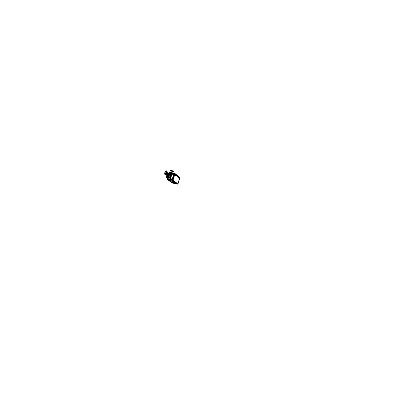 <?xml version="1.0" encoding="UTF-8"?>
<svg xmlns="http://www.w3.org/2000/svg" width="406" height="406" viewBox="0 0 406 406"><rect width="100%" height="100%" fill="white"/><g stroke="black" fill="none" stroke-linecap="round" stroke-linejoin="round"><path stroke-width="0.61" d="M166.973 175.768L166.45 177.422L166.592 176.965L170.175 177.706L171.383 173.89L168.906 173.377M172.017 173.834L168.591 173.123L172.017 173.834M170.642 178.29L172.053 173.839L170.642 178.29M166.445 177.437L170.601 178.3L166.445 177.437M167.901 178.625L166.597 177.564L167.901 178.625L171.911 179.457L167.901 178.625M172.093 179.498L170.708 178.366L172.093 179.498M172.108 179.457L173.509 175.032L172.124 173.9L173.509 175.032L172.108 179.457M166.947 176.392L167.282 176.021L167.079 176.833L167.8 176.569M170.165 174.311L171.017 174.489L170.165 174.311L171.017 174.489L170.353 174.819L171.017 174.489L170.353 174.819L171.017 174.489L170.896 174.022L170.144 174.423M169.363 176.833L169.475 177.331L169.353 176.864L170.21 177.041L169.82 176.488L170.21 177.041L169.82 176.488L170.21 177.041L169.475 177.331L170.215 177.011M171.449 174.758L171.317 174.113L171.449 174.737L170.642 177.29L170.378 177.062M167.465 177.31L169.647 177.6M171.256 174.301L171.454 174.737L171.256 174.301L171.449 174.737L170.642 177.29L169.886 177.808L170.642 177.29L170.292 177.336L170.642 177.29L171.449 174.737L171.22 174.55L170.413 177.102L170.642 177.29L169.886 177.808L169.591 177.61M165.983 173.311L166.15 172.799L165.831 173.144L166.15 172.799L166.079 173.443M166.237 172.839L165.902 173.26L166.242 172.844M172.174 172.981L170.911 172.454L170.459 173.418L170.759 172.459L170.342 173.392L170.759 172.464M170.825 172.575L170.55 173.433M170.545 172.428L170.342 173.392M170.155 173.352L170.449 172.418L170.15 173.352M169.947 173.311L170.236 172.423L170.073 173.337L170.535 172.443M169.952 173.311L170.231 172.423M170.15 172.454L169.911 173.301L170.16 172.53L169.891 173.296L168.764 173.042M169.881 173.296L170.155 172.454M172.393 173.286L172.21 173.854L172.393 173.286M170.185 172.433L171.829 172.636L172.636 173.296L172.2 173.844L172.413 173.164L172.2 173.849L172.388 173.306M172.367 173.22L172.174 173.829L172.367 173.22M172.332 173.184L172.149 173.768L172.332 173.184M172.093 179.609L170.581 178.371L172.235 173.068L170.693 178.412L166.328 177.397L170.693 178.3L172.21 179.538M172.22 173.098L172.017 173.738L172.22 173.098M172.149 173.052L171.936 173.722L172.149 173.052M172.063 173.002L171.839 173.702L172.063 173.002M171.997 172.865L171.499 173.631L171.657 172.723L171.368 173.606M171.774 172.87L171.53 173.636M171.662 172.824L171.413 173.611M171.642 173.661L171.677 172.773L171.499 173.631M171.373 173.606L171.53 172.672L171.104 173.55L171.393 172.626L171.241 173.58M171.291 173.585L171.55 172.783M170.155 172.53L170.956 172.545L170.708 173.469L171.007 172.514L171.271 172.586L170.972 173.519L171.322 172.646L170.967 173.519L171.403 172.626L171.104 173.55L171.565 172.728L171.241 173.575M171.17 173.565L171.423 172.738M171.038 173.535L171.302 172.702L171.043 173.535M171.18 172.662L170.911 173.509M170.84 173.494L171.139 172.55L170.835 173.494M171.058 172.631L170.784 173.484M170.667 173.458L170.936 172.601M170.88 172.484L170.383 172.418L170.911 172.459L170.581 173.443L170.855 172.575M170.408 174.423L170.728 174.484M170.693 174.21L169.637 173.971M167.521 176.539L167.252 176.615M169.612 176.838L169.911 176.666M169.926 177.036L169.617 177.209M169.916 177.036L170.16 177.107L169.916 177.036M169.957 176.909L169.794 176.651M167.698 176.219L170.337 175.707L167.698 176.219L170.337 175.707L169.561 175.072L167.242 175.986L168.018 176.62L170.337 175.707L169.962 174.235L169.18 173.601L169.51 175.148L170.322 175.808M166.125 173.92L165.699 174.204L166.054 174.037L166.506 174.428L166.688 174.083L166.506 174.428M166.622 174.316L165.511 175.037M166.374 170.855L167.079 171.591L167.16 172.56M167.039 174.032L166.531 174.55L167.059 174.986L167.982 173.392L167.505 173.007L167.962 173.377L167.099 174.986L167.648 173.23L167.099 174.986L166.572 174.56L166.947 174.326L166.526 174.555L166.947 174.326M166.607 174.138L166.343 173.905L166.81 173.758M166.917 172.88L167.008 173.398M165.831 173.621L166.374 173.738L166.181 173.966L165.851 173.641L166.764 173.255L165.866 173.656L166.754 173.291L166.627 173.804L166.353 173.738L166.937 172.814L166.622 172.728L166.764 173.342L166.607 172.717L166.754 173.291L165.821 173.281L166.77 173.255L165.881 173.661L166.303 173.753L165.689 173.408L165.922 172.677L166.607 172.819L166.374 173.55L165.689 173.408L165.902 172.738L165.744 173.26L166.237 173.367L166.404 172.839L165.907 172.738L165.546 173.499M166.15 172.616L166.729 172.616L166.836 173.743M166.46 173.154L165.851 173.286L166.455 173.174L166.394 172.865L166.445 173.195M166.419 173.712L166.754 173.372L166.419 173.712M166.49 172.565L166.871 172.976M165.922 173.925L166.191 173.961M167.018 173.088L166.424 173.956L166.805 173.753L166.206 173.956M166.967 173.601L167.059 173.326L166.967 173.601M168.404 179.061L166.907 178.782M171.393 179.691L172.423 179.904L171.393 179.691M174.113 174.646L172.443 179.899L174.113 174.646M174.093 174.641L172.86 174.382L174.093 174.641M167.49 178.407L167.328 178.96L166.967 178.955M168.388 179.066L167.363 178.853L168.419 178.96M169.038 179.543L168.749 179.254L169.008 179.64L168.495 179.64M167.977 179.533L170.89 181.995L171.383 182.025L167.977 179.533M171.662 182.086L172.362 182.299L171.662 182.086M172.733 182.502L170.885 182.01L172.733 182.502L173.428 183.152L176.24 183.664L173.448 183.086L172.413 182.324L173.428 183.192M176.153 183.015L175.691 182.989L176.153 183.015M176.889 183.273L177.904 184.106M170.698 180.599L170.408 180.406L170.652 180.624M173.692 181.218L172.981 180.985M170.586 180.279L170.048 179.959M172.829 180.746L171.763 180.381L172.799 180.69M170.033 179.756L170.17 179.98M170.388 179.833L170.581 180.051L170.337 179.959M170.434 179.929L170.759 180.041L170.434 179.858M171.647 180.091L171.322 180.117M171.159 180.99L170.236 180.736L171.048 181.035M173.332 181.507L174.047 181.66M174.062 181.335L174.803 181.868L174.042 181.411M169.693 180.437L168.683 179.817L169.718 180.665M171.56 181.954L170.708 181.36L171.535 182.035M171.19 180.893L170.089 180.909M171.271 180.914L171.697 181.046L171.357 181.096M171.718 181.03L171.966 181.081L171.718 181.03M172.012 181.081L171.611 181.142L172.245 181.284M172.966 181.284L172.596 181.193L172.834 181.37M170.297 181.122L170.566 181.208M170.439 181L171.088 181.046M170.048 180.802L170.363 181.162M168.708 179.701L169.601 180.482M170.566 180.726L169.51 180.259L170.028 180.695M173.646 182.34L174.138 182.482L173.636 182.38M173.032 182.563L173.509 182.664L173.032 182.563M174.758 182.923L175.428 183.06L174.758 182.923M175.991 183.553L173.509 182.999L172.997 182.578L176.011 183.537L174.352 182.857M171.799 180.081L168.972 179.3L171.743 180.091M171.809 180.066L171.52 179.828L171.809 180.066M171.946 180.137L171.54 179.833M173.063 180.569L173.529 180.665L173.063 180.569M173.022 180.107L173.768 180.716L173.022 180.107M172.54 179.939L172.885 180.051L172.54 179.939M172.078 180.036L173.184 180.447M172.114 180.097L173.144 180.386L172.205 180.279M174.529 174.783L174.21 174.676L174.529 174.783M174.641 174.819L173.007 180.076L174.641 174.819M174.687 174.854L175.488 175.509L174.687 174.854M170.921 182.035L171.814 182.761L173.382 183.157L171.814 182.761L170.921 182.035M167.145 178.955L168.109 179.543L167.145 178.955M167.079 178.65L167.226 178.188L167.079 178.65M178.452 177.924L179.452 178.741L177.808 183.989L176.894 183.263L177.803 184.004L179.452 178.741L178.452 177.924M178.604 177.392L178.447 177.935M175.651 174.996L175.509 175.453L175.651 174.996M177.635 184.014L176.417 183.786L177.635 184.014M172.707 182.583L173.423 183.162L172.707 182.583M171.474 182.274L172.773 182.847M171.51 182.335L172.372 182.604M176.427 183.816L175.636 183.111L176.64 183.197L175.691 183.192M175.965 183.202L177.265 183.776M176.006 183.263L177.199 183.806M173.854 174.336L173.022 173.961M172.235 173.788L173.54 174.108L173.027 173.941L173.54 174.108L173.027 173.941L173.54 174.108L173.448 174.392M172.966 173.925L174.692 174.27M174.306 174.59L174.565 174.676M173.458 174.397L173.55 174.113L173.458 174.397M172.875 174.275L172.986 173.93L172.875 174.275M168.952 179.518L168.571 179.635L168.952 179.518L168.581 179.219L168.952 179.518M167.582 179.102L168.688 179.518M167.622 179.163L168.622 179.548M170.347 180.675L169.987 180.365L170.672 180.675M169.601 180.122L170.561 180.36M171.743 180.447L172.707 180.614M169.698 179.756L170.048 179.934M171.078 180.046L170.804 180.086M170.789 180.041L170.535 180.015M170.86 180L170.515 180.01M170.033 180.868L171.093 180.985M174.793 181.858L174.032 181.452L174.636 181.944M174.22 181.391L174.783 181.974L174.21 181.386M168.835 179.858L169.657 180.528L168.698 179.838M171.55 181.944L170.677 181.172M172.073 181.147L172.291 181.294L172.119 181.061M172.555 181.152L172.753 181.37M170.129 180.934L170.327 181.193M170.266 181.056L170.561 181.076M170.17 180.949L170.484 181.051M170.063 180.888L170.616 181.233M169.662 180.599L169.936 180.67M169.713 180.437L169.947 180.706M174.539 182.812L173.24 182.39L174.544 182.801M174.494 182.786L173.321 182.492L174.144 182.827M173.611 182.517L173.981 182.705M174.489 182.807L174.159 182.654L174.468 182.741M174.022 182.725L173.621 182.401M174.174 182.67L173.606 182.507M173.783 182.492L174.387 182.695L173.783 182.492M173.575 182.553L173.291 182.406M173.687 182.345L174.438 182.73M173.392 182.517L174.067 182.776L173.392 182.517M175.773 174.763L178.711 177.153L175.773 174.763M175.691 174.727L175.438 174.661M172.317 173.535L173.702 173.956M173.626 173.875L173.103 173.702L173.646 173.864M175.696 175.001L178.635 177.397M173.824 174.473L173.565 174.128L174.123 174.534L172.388 180.005L172.946 180.188M178.726 177.097L178.838 176.757L175.899 174.362L178.838 176.757L178.726 177.097L178.838 176.757L175.899 174.362L175.793 174.702M173.078 173.636L173.189 173.291L173.078 173.636L173.174 173.286L172.438 173.134M173.651 173.758L173.743 173.474L173.23 173.306L173.743 173.474L173.661 173.758L173.773 173.463M174.072 173.717L173.763 173.489M175.067 174.113L175.341 174.154M175.818 174.331L175.336 174.169M175.884 174.352L175.778 174.692M166.902 175.707L166.364 177.402M168.231 172.956L172.048 173.743M166.942 175.742L166.384 177.503L167.901 178.741M172.154 173.809L173.626 174.956L172.149 179.604L167.8 178.66M168.551 173.098L172.108 173.834L173.626 175.072M168.531 175.844L168.764 175.681M169.383 175.123L169.155 173.641M170.814 173.859L169.033 173.494L170.769 173.844L171.114 174.509L170.307 177.062L169.606 177.508L167.211 177.016L166.876 176.331M167.039 175.818L166.856 176.402M167.165 176.996L169.652 177.518M169.84 177.803L167.216 177.123L169.591 177.584M170.302 177.041L169.591 177.498M170.358 177.133L171.2 174.478M170.281 177.112L171.134 174.458M170.748 173.849L171.104 174.524M170.652 177.27L170.297 177.315M170.627 177.341L170.393 177.148L171.236 174.494L171.469 174.687M171.362 173.956L171.748 174.037L170.484 178.016L166.82 177.011M170.155 174.336L170.896 174.022L171.007 174.514M171.022 174.458L170.281 174.773L170.17 174.281M166.967 176.336L167.074 176.828L167.815 176.514L167.018 176.346M170.195 177.067L170.089 176.574L169.343 176.889M166.161 172.804L166.003 173.296M165.973 173.291L166.13 172.799M165.836 172.981L165.897 173.255L166.308 173.078M170.764 172.464L170.464 173.418L170.733 172.555L172.388 173.255M172.423 173.195L172.21 173.859L172.418 173.195M172.311 173.047L172.088 173.753L172.251 173.027M171.768 172.763L171.494 173.631M171.687 173.022L171.444 172.941M170.2 174.24L170.54 174.311M170.982 174.534L170.2 174.372M170.226 174.291L171.007 174.453M170.682 174.24L170.982 174.402M170.606 174.458L170.941 174.529M166.998 176.295L167.333 176.366M167.779 176.59L166.993 176.427M167.368 176.234L167.181 176.422M167.439 176.387L167.774 176.458M167.379 176.6L167.734 176.585M169.393 176.793L169.728 176.859M169.353 176.92L169.612 177.204M170.175 177.087L169.388 176.925M169.419 176.843L170.2 177.001M169.87 176.793L170.17 176.955M169.794 177.011L170.129 177.082M167.663 173.134L168.987 173.408L168.287 175.615L166.216 175.189L166.358 174.737M167.785 173.235L168.789 173.443L168.155 175.433L166.287 175.047L166.876 174.91M166.754 174.885L167.835 175.108M167.988 175.016L168.444 174.367M168.49 174.382L168.992 174.524L168.333 175.478L168.957 174.61L168.47 174.443L168.967 174.616L168.47 174.443L168.967 174.616L168.47 174.443L168.957 174.61L168.921 173.621L168.937 174.702L168.449 174.504M166.49 175.245L168.155 175.59M168.404 174.489L168.394 173.738M167.475 172.976L168.754 173.362M167.272 175.95L169.505 174.945L168.921 174.697L168.916 173.631M167.059 175.757L169.307 174.874L168.977 173.438L169.475 175.032L167.292 175.96L169.541 175.062L169.18 174.905L168.952 173.519L169.048 174.666L166.44 175.235L168.977 174.519L168.338 175.453M169.043 174.676L167.013 175.737M168.987 174.829L168.962 173.494M169.287 173.697L169.53 175.164M169.51 175.153L169.18 173.682M170.378 175.631L169.495 174.945L167.318 175.971M169.586 174.986L167.353 176.072M169.571 174.971L167.11 175.869L168.033 176.63M169.038 173.499L169.561 175.072L167.206 176.341M170.804 174.413L169.982 177.011M169.759 177.178L167.242 176.656M168.399 173.606L167.927 175.098M165.455 175.022L166.323 170.845L167.084 171.606L167.145 172.555M166.323 171.748L166.536 172.575M166.338 172.388L165.927 172.301L165.821 173.022M167.485 172.626L166.932 174.377M166.536 174.215L165.831 174.067M166.211 173.875L165.678 174.174L165.612 172.885M166.186 171.713L166.582 172.586M166.379 174.478L165.562 175.047L166.43 170.865L165.892 170.906L164.998 171.987L164.704 173.235L164.8 174.286L165.562 175.047M165.719 172.966L165.577 173.413M166.551 174.514L167.16 175.006L166.567 174.524L165.968 174.996M168.257 174.062L168.444 173.463L167.942 173.362M168.109 174.514L167.917 175.123L167.368 175.011M167.099 173.844L167.313 173.179M166.592 174.311L166.44 174.555L167.11 175.001L166.531 174.55M166.861 173.946L167.165 172.976M167.15 172.763L166.729 174.093M165.719 173.616L166.095 173.961M165.831 172.753L166.079 172.636M166.668 172.758L166.744 173.326L166.399 172.844M166.095 172.773L166.394 172.839M167.033 173.113L166.46 172.555M166.201 173.971L166.78 173.306M166.039 173.834L166.663 173.636M165.633 173.398L165.704 173.012M166.709 172.672L167.231 172.778L166.81 174.108L165.572 173.854M166.886 172.986L167.013 173.504M165.602 173.859L165.912 173.941L165.684 174.184M167.262 172.809L166.841 174.133M171.545 172.58L170.606 172.383M171.464 172.565L170.642 172.393M172.327 173.042L171.753 172.54L170.429 172.347M172.002 172.743L172.108 171.931L170.86 171.804L170.647 172.311L170.946 171.687L172.18 172.154L172.037 172.773M172.063 171.895L172.088 172.814L172.479 171.2M173.083 171.225L170.733 170.479M172.956 171.276L170.896 170.444L172.976 171.109L170.896 170.444L172.971 171.104L172.332 170.708L170.896 170.444M173.007 171.134L173.083 171.378M172.92 171.276L170.835 170.845M172.92 171.063L170.962 170.444M170.779 170.799L172.9 171.251L172.469 171.439L172.865 171.23M172.464 171.449L173.413 171.647L172.469 170.875L170.287 170.424L171.109 171.093M172.601 171.205L171.119 170.88L171.088 171.626L171.119 170.88L172.601 171.205M172.215 172.235L172.514 171.23M172.535 171.332L171.175 170.962M172.55 171.317L172.134 171.956L172.464 171.22L171.119 170.875L172.58 171.185L171.119 170.88L172.484 171.23M172.672 174.235L174.245 174.56L172.509 180.036L167.216 178.934L167.404 178.335M166.917 178.747L172.936 179.863L177.914 184.07M171.956 180.147L172.413 180.401M172.707 180.508L172.002 180.203M173.814 180.736L172.905 179.99L171.347 179.67M174.727 174.732L172.992 180.203M172.839 174.367L174.636 174.742L175.625 175.549M168.942 172.971L169.896 173.23M171.88 182.964L166.871 178.884L167.125 178.107M179.543 178.838L178.538 177.919M178.726 177.341L179.751 178.178L177.869 184.202L172.865 180.122L174.742 174.098L175.656 174.839M179.518 178.635L177.777 184.106M177.757 184.111L177.503 184.126M172.154 183.015L177.62 184.146M172.276 183.04L171.758 182.862M173.474 183.187L172.393 182.309L170.835 181.984M171.677 182.086L170.865 182.025M171.636 182.081L172.743 182.512M171.494 182.436L172.393 182.619M172.692 182.862L171.794 182.68M171.474 182.416L171.814 182.695M175.717 183.213L176.179 183.02M175.656 183.182L175.331 182.918L176.62 183.182M176.138 183.01L176.671 183.228M176.305 183.624L175.935 183.294L176.884 183.553M177.209 183.811L176.869 183.532M177.183 183.796L176.285 183.608M169.033 173.052L169.916 173.174M174.722 174.169L172.276 173.661M175.813 175.037L174.93 174.321M175.524 175.468L175.671 175.001M173.479 174.402L173.575 174.103M172.855 174.27L172.971 173.905M173.037 173.92L172.92 174.286M172.997 180.563L173.56 180.69M168.734 179.68L169.322 179.802L168.612 179.229M168.987 179.447L168.546 179.213M168.541 179.635L167.754 179.488M167.607 179.264L168.505 179.452M168.612 179.538L167.714 179.35M172.098 180.193L172.997 180.381M170.398 180.706L169.688 180.386L170.033 180.32M170.662 180.695L169.977 180.31M173.398 181.304L172.682 181.005L173.037 180.909M173.337 181.315L172.981 180.898M173.56 181.345L172.682 181.025M173.118 181.254L172.799 181.122M170.449 180.406L169.312 179.873L170.469 180.157M169.52 180.056L170.52 180.294L169.947 179.929M169.987 180.365L169.693 180.183M171.738 180.467L172.717 180.624M172.697 180.873L171.738 180.482M172.266 180.782L171.941 180.65M169.804 179.711L170.007 179.919M170.018 179.756L170.241 179.975M170.429 180.036L170.205 179.792M170.49 179.985L170.748 180.005M170.784 180.02L171.17 180.147M171.048 180.914L170.266 180.731M174.047 181.512L173.266 181.35M173.296 181.502L174.083 181.665M174.144 181.563L173.174 181.34M174.052 181.446L174.616 181.929M174.194 181.472L174.839 181.989L174.032 181.441M168.673 179.817L169.637 180.548M168.855 179.731L169.566 180.569M170.561 181.355L171.393 182.035M171.535 182.066L170.535 181.325M172.012 181.193L171.702 181.112M172.728 181.386L172.55 181.172M170.271 180.873L170.002 180.837M171.104 181.025L170.241 180.868M173.611 182.33L174.539 182.822L174.108 182.812M173.245 182.446L174.245 182.507L174.783 182.944L174.367 182.857M173.362 182.543L173.875 182.756M173.758 182.522L174.174 182.705M173.839 182.385L174.402 182.604M173.149 182.279L173.479 182.309M173.646 182.411L173.286 182.426M172.976 182.588L173.514 183.025M173.9 182.766L172.981 182.573M173.565 183.05L176.062 183.553L175.519 183.116M171.809 180.107L169.317 179.589M168.932 179.295L169.266 179.564M171.479 179.822L171.814 180.091M169.048 172.992L169.972 172.992L169.048 172.992M179.34 177.843L174.961 174.027L179.34 177.843M172.332 173.484L174.961 174.027L172.332 173.484M179.67 178.168L174.885 174.265L172.256 173.722M173.859 174.387L173.56 174.144M178.691 177.458L175.62 174.956M178.853 176.742L178.736 177.102M170.099 172.596L168.86 172.337L169.556 172.905M172.347 173.063L175.087 173.626L179.873 177.529L179.046 177.356M175.717 174.646L175.834 174.286M175.696 174.717L178.767 177.219M178.787 177.148L178.899 176.788M173.179 173.271L173.063 173.636M173.123 173.646L173.24 173.286M167.211 177.016L167.028 175.813L166.846 176.397L167.028 175.813L167.211 177.016L169.606 177.508L170.307 177.062L171.114 174.509L170.769 173.844L169.023 173.479L170.814 173.854L169.023 173.479L170.769 173.844L171.114 174.509L170.307 177.062L169.606 177.508L167.211 177.016L167.028 175.813M167.282 176.021L166.957 176.366L167.282 176.021L166.957 176.366L167.815 176.544M167.201 177.092L169.596 177.589M171.185 174.529L170.292 177.336M167.115 177.087L167.389 177.29M169.353 176.864L170.21 177.041L169.353 176.864M166.308 173.098L165.836 173.002M170.621 172.535L170.444 173.413M171.961 172.956L171.733 173.682M171.423 172.743L171.165 173.56M172.24 173.002L170.911 172.459M168.434 174.433L167.982 175.037L168.399 173.727L168.434 174.433M167.856 175.113L166.744 174.879L167.856 175.113M167.856 173.291L168.109 173.398L167.856 173.291M168.952 173.519L169.216 174.824L167.033 175.747L169.216 174.824L168.957 173.499L169.221 174.824L168.957 173.499M167.292 175.96L169.48 175.037L169.165 173.661M169.5 174.007L170.337 175.707L169.5 174.007L170.337 175.707L169.561 175.072L167.297 176.031L169.561 175.072M168.957 174.61L168.921 173.621L168.957 174.61L168.338 175.463L168.957 174.61M169.302 174.864L167.033 175.747M165.308 174.94L166.577 170.951M167.17 172.966L166.856 173.961L167.17 172.966M167.323 173.139L167.079 173.905M165.288 174.935L165.541 174.138L165.288 174.935M167.089 174.986L167.648 173.23M166.343 173.905L166.678 173.631M166.475 173.184L166.079 172.773L166.475 173.179L165.821 173.281M165.851 173.286L166.455 173.174L166.394 172.865M166.318 172.601L166.668 172.768M165.851 173.646L166.754 173.296L166.47 173.179M166.993 173.438L166.82 173.732L166.993 173.438M171.489 172.57L170.627 172.388L171.489 172.57M170.86 171.804L172.159 172.149L170.916 171.895L172.159 172.149L172.489 171.23L172.159 172.159L170.916 171.895M172.997 171.19L170.885 170.444M170.804 170.819L172.9 171.251L172.469 171.439L172.9 171.251L170.804 170.819M173.646 181.243L173.007 180.903M176.057 183.527L175.478 183.076M170.545 180.218L169.622 180.112M172.504 180.848L171.784 180.508M172.509 180.827L171.865 180.574M171.033 180.888L170.261 180.812L171.119 181.04M174.032 181.512L173.255 181.431L174.113 181.634M174.103 181.649L173.21 181.421M173.854 174.367L174.199 174.55M173.748 173.474L173.661 173.758L173.748 173.474L173.23 173.306M174.448 173.616L174.357 173.9L174.448 173.616M169.952 172.682L169.86 172.971L169.952 172.682M174.397 173.91L174.057 173.727M170.373 177.082L170.642 177.29M171.225 174.55L170.413 177.102M169.048 173.504L169.977 174.25M168.86 173.382L167.46 172.961L168.86 173.382M166.252 171.814L166.333 172.535M165.435 171.251L164.704 173.748L165.206 174.9M166.607 172.717L165.973 172.687L166.633 172.738M170.566 172.377L171.733 172.616L170.566 172.377"/></g></svg>
